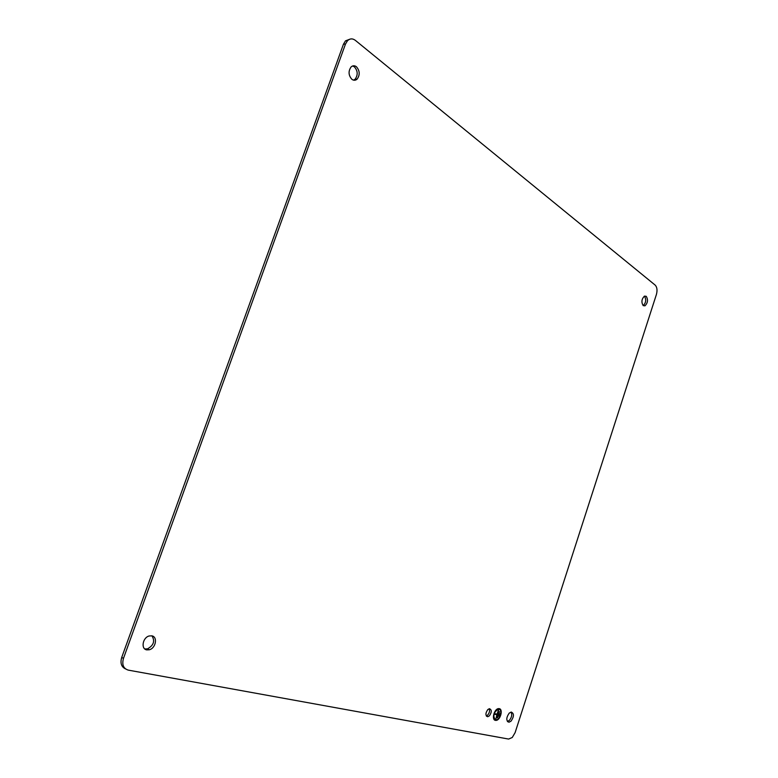 <?xml version="1.0" encoding="UTF-8"?>
<svg xmlns="http://www.w3.org/2000/svg" width="778" height="778" viewBox="0 0 778 778"><rect width="100%" height="100%" fill="white"/><g stroke="black" fill="none" stroke-linecap="round" stroke-linejoin="round"><path stroke-width="1.17" d="M508.618 739.061L512.255 737.495L515.104 732.652L656.418 294.444C657.507 290.291 657.099 287.179 655.193 285.127L355.361 40.368C352.599 38.316 349.983 38.423 347.513 40.699L345.481 44.054L123.478 658.363C121.767 664.655 123.371 668.584 128.312 670.13L508.618 739.061M495.43 720.36L496.053 720.389C500.38 720.311 503.385 709.215 499.233 708.651L498.562 708.622C494.224 708.739 491.268 719.864 495.43 720.36M494.973 720.214L495.936 720.34C500.001 720.292 503.162 710.071 499.544 708.748M646.226 296.301L644.437 296.117C641.587 299.053 641.179 302.224 643.212 305.637L644.972 305.822C647.831 302.914 648.249 299.744 646.226 296.301M644.972 305.822L643.182 305.618C646.022 302.72 646.44 299.559 644.437 296.117M489.372 715.867C491.871 712.171 491.891 709.779 489.43 708.7L487.835 709.536C485.336 713.222 485.297 715.614 487.748 716.723L489.372 715.867M486.289 715.925L487.641 715.128C489.459 712.969 489.975 710.839 489.177 708.739M509.201 713.134C506.079 717.783 506.011 720.807 509.007 722.217L511.049 721.128C514.161 716.46 514.219 713.445 511.204 712.055L509.201 713.134M507.402 721.469L509.337 720.399C511.72 717.452 512.313 714.671 511.107 712.074M499.32 709.322L498.328 709.157C493.748 712.191 492.707 715.682 495.207 719.64M499.048 709.235L498.435 709.205C494.545 709.312 491.871 719.329 495.625 719.776L496.189 719.806C500.079 719.728 502.783 709.74 499.048 709.235M500.176 713.689L498.98 716.246L500.176 713.689M499.544 711.685L497.2 717.754L499.544 711.685M494.643 714.262L496.899 714.729L495.819 719.193L498.513 709.75L497.084 714.136L494.827 713.679L494.643 714.262L496.899 714.729M499.32 716.314L500.06 713.659M497.55 717.822L499.418 711.656M495.819 719.193L498.737 709.799M350.139 39.095L345.49 40.855L343.458 44.2L121.718 657.429C120.084 663.089 121.349 666.921 125.511 668.905M353.572 80.153L355.138 79.181C358.084 74.96 357.831 70.847 354.398 66.84L352.638 65.965M351.889 79.317C353.727 80.62 355.488 80.552 357.151 79.093C360.097 74.863 359.854 70.749 356.412 66.733C354.544 65.381 352.765 65.459 351.072 66.966C348.165 71.245 348.437 75.369 351.889 79.317M144.776 648.93L147.47 648.871C153.665 645.39 155.153 641.062 151.943 635.869M151.817 635.84L149.152 635.976C142.637 637.542 140.672 649.056 146.77 649.883L149.24 649.776C155.804 648.346 157.953 636.764 151.817 635.84M343.458 44.2L345.481 44.054M123.478 658.363L121.718 657.429M486.454 716.159L487.748 716.723M507.47 721.556L509.007 722.217M345.49 40.855L347.513 40.699M355.138 79.181L357.151 79.093M147.47 648.871L149.24 649.776"/></g></svg>
